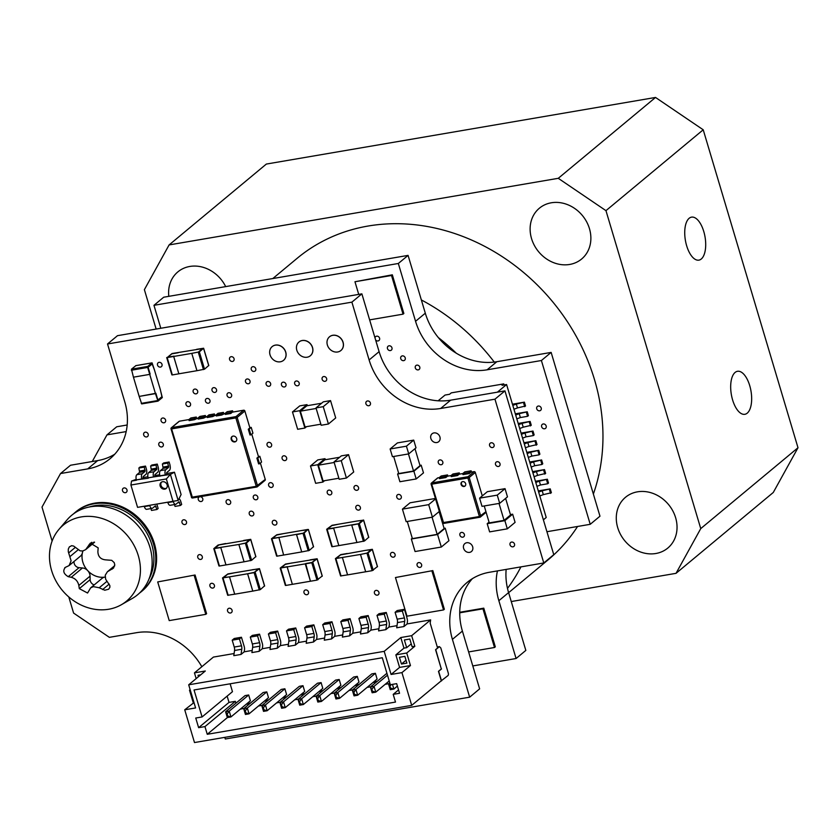 <?xml version="1.0" encoding="UTF-8"?>
<svg xmlns="http://www.w3.org/2000/svg" width="840" height="840" viewBox="0 0 840 840"><rect width="100%" height="100%" fill="white"/><g stroke="black" fill="none" stroke-linecap="round" stroke-linejoin="round"><path stroke-width="1.26" d="M406.497 616.172L407.085 618.492A4.127 1.89 -99.7 0 1 407.39 621.925L407.106 623.931L403.956 626.546L404.691 621.359A4.127 1.89 80.3 0 0 404.397 617.925L402.35 611.058L404.45 609.304L406.497 616.172M411.705 705.369L441.294 680.778L438.469 671.339L441.315 668.976L435.572 649.708L437.588 648.018L430.175 623.133L430.637 619.899L411.663 635.68L414.824 646.275L406.718 653.016L410.456 665.543L401.94 672.609L411.705 705.369L194.492 742.55L184.727 709.8L195.594 707.942L188.696 684.81L384.185 651.347L391.083 674.468L401.94 672.609M193.998 702.587L184.727 709.8M193.242 702.723L189.504 690.197L190.26 690.071M190.145 689.661L189.504 690.197M196.161 678.605L194.45 672.861L205.306 671.002L188.696 684.81M234.108 653.541L213.423 657.079L194.45 672.861M441.315 668.976L435.75 649.677L439.394 646.643L440.78 647.892L448.245 672.945A2.069 0.945 -99.7 0 1 448.014 675.549L440.979 681.03M246.215 704.246L249.774 703.637M264.317 701.148L267.876 700.539M282.419 698.05L285.978 697.442M300.52 694.953L304.08 694.344M318.623 691.856L322.182 691.247M336.725 688.748L340.274 688.139M354.827 685.65L358.376 685.041M372.929 682.553L376.478 681.944M388.752 683.697L385.203 684.306M370.65 686.795L367.101 687.404M352.548 689.892L348.999 690.501M334.446 692.99L330.897 693.599M316.355 696.087L312.795 696.696M298.252 699.185L294.693 699.794M280.151 702.282L276.591 702.891M262.048 705.38L258.489 705.989M243.947 708.477L240.387 709.086M441.525 680.936L438.659 671.307L441.494 668.945M247.023 703.574L250.583 702.965M265.125 700.476L268.685 699.867M283.227 697.379L286.786 696.77M301.329 694.271L304.889 693.672M319.431 691.173L322.991 690.564M337.533 688.075L341.093 687.466M355.635 684.978L359.195 684.369M373.737 681.88L377.286 681.272M437.294 647L439.394 646.643M227.399 717.549L207.249 734.297L204.96 726.59L198.618 727.671L195.752 718.032L202.083 716.95L194.04 689.976L382.294 657.751L390.338 684.726L396.669 683.645L399.546 693.273L393.204 694.365L395.504 702.072L207.249 734.297M235.914 703.206L235.347 701.316L204.96 726.59M227.335 717.56L227.756 715.995L230.947 716.94L229.226 711.154L225.603 711.774L227.335 717.56L230.947 716.94L250.404 700.77L248.682 694.985L229.226 711.154L227.178 714.063L227.756 715.995M227.178 714.063L225.603 711.774L245.059 695.604L248.682 694.985M245.438 714.462L245.858 712.898L249.049 713.843L247.328 708.057L243.705 708.677L245.438 714.462L249.049 713.843L268.506 697.673L266.784 691.887L247.328 708.057L245.28 710.966L245.858 712.898M245.28 710.966L243.705 708.677L263.161 692.506L266.784 691.887M263.529 711.365L263.959 709.8L267.151 710.745L265.43 704.96L261.807 705.579L263.529 711.365L267.151 710.745L286.608 694.565L284.875 688.79L265.43 704.96L263.382 707.868L263.959 709.8M263.382 707.868L261.807 705.579L281.264 689.409L284.875 688.79M281.631 708.267L282.062 706.702L285.254 707.637L283.531 701.862L279.909 702.481L281.631 708.267L285.254 707.637L304.71 691.467L302.978 685.692L283.531 701.862L281.484 704.771L282.062 706.702M281.484 704.771L279.909 702.481L299.366 686.312L302.978 685.692M299.733 705.159L300.163 703.605L303.356 704.54L301.633 698.764L298.011 699.384L299.733 705.159L303.356 704.54L322.802 688.37L321.08 682.595L301.633 698.764L299.586 701.673L300.163 703.605M299.586 701.673L298.011 699.384L317.468 683.214L321.08 682.595M317.835 702.062L318.266 700.497L321.457 701.442L319.736 695.667L316.113 696.287L317.835 702.062L321.457 701.442L340.904 685.272L339.181 679.497L319.736 695.667L317.688 698.575L318.266 700.497M317.688 698.575L316.113 696.287L335.559 680.117L339.181 679.497M335.937 698.964L336.368 697.4L339.56 698.345L337.838 692.57L334.215 693.189L335.937 698.964L339.56 698.345L359.006 682.175L357.284 676.389L337.838 692.57L335.79 695.478L336.368 697.4M335.79 695.478L334.215 693.189L353.661 677.009L357.284 676.389M354.039 695.867L354.469 694.302L357.661 695.247L355.94 689.472L352.317 690.091L354.039 695.867L357.661 695.247L377.108 679.077L375.385 673.292L355.94 689.472L353.892 692.38L354.469 694.302M353.892 692.38L352.317 690.091L371.763 673.911L375.385 673.292M372.141 692.769L372.561 691.204L375.764 692.15L374.042 686.364L370.419 686.984L372.141 692.769L375.764 692.15L389.214 680.967M386.915 673.271L370.419 686.984L372.561 691.204M371.994 689.283L374.042 686.364L387.492 675.182M390.663 688.107L388.521 683.886L390.243 689.672L390.663 688.107L393.866 689.052L392.459 684.359M390.096 686.186L391.219 684.579M390.012 683.634L388.521 683.886L389.77 682.847M390.243 689.672L393.866 689.052L397.404 686.101M313.866 624.865L306.621 626.105L304.594 627.784L306.653 634.662A4.127 1.89 -99.7 0 1 306.947 638.096L306.201 643.283L313.446 642.044L314.192 636.856A4.127 1.89 80.3 0 0 313.887 633.423L311.84 626.546L313.866 624.865L316.586 633.98A4.127 1.89 -99.7 0 1 316.89 637.413L316.596 639.419L313.446 642.044M298.788 640.51L298.494 642.516L295.344 645.141L296.09 639.954A4.127 1.89 80.3 0 0 295.785 636.521L293.738 629.643L295.764 627.963L298.483 637.077A4.127 1.89 -99.7 0 1 298.788 640.51M295.764 627.963L288.519 629.202L286.503 630.882L288.55 637.76A4.127 1.89 -99.7 0 1 288.844 641.193L288.11 646.38L295.344 645.141M280.686 643.619L280.392 645.624L277.242 648.239L277.988 643.051A4.127 1.89 80.3 0 0 277.683 639.618L275.635 632.74L277.662 631.061L280.381 640.185A4.127 1.89 -99.7 0 1 280.686 643.619M386.274 612.465L379.029 613.704L377.003 615.395L379.05 622.262A4.127 1.89 -99.7 0 1 379.355 625.695L378.609 630.893L385.854 629.654L386.6 624.456A4.127 1.89 80.3 0 0 386.295 621.023L384.248 614.155L386.274 612.465L388.994 621.59A4.127 1.89 -99.7 0 1 389.288 625.023L389.004 627.029L385.854 629.654M371.185 628.121L370.902 630.126L367.752 632.751L368.498 627.564A4.127 1.89 80.3 0 0 368.193 624.13L366.145 617.253L368.172 615.562L370.892 624.687A4.127 1.89 -99.7 0 1 371.185 628.121M368.172 615.562L360.927 616.801L358.901 618.492L360.948 625.37A4.127 1.89 -99.7 0 1 361.253 628.803L360.507 633.99L367.752 632.751M353.084 631.218L352.8 633.224L349.65 635.849L350.395 630.662A4.127 1.89 80.3 0 0 350.091 627.228L348.044 620.351L350.07 618.66L352.79 627.784A4.127 1.89 -99.7 0 1 353.084 631.218M350.07 618.66L342.825 619.909L340.798 621.59L342.846 628.467A4.127 1.89 -99.7 0 1 343.151 631.9L342.405 637.087L349.65 635.849M334.992 634.316L334.698 636.321L331.548 638.946L332.294 633.759A4.127 1.89 80.3 0 0 331.989 630.325L329.942 623.448L331.968 621.768L334.688 630.882A4.127 1.89 -99.7 0 1 334.992 634.316M404.45 609.304L397.215 610.544L395.105 612.297L397.152 619.164A4.127 1.89 -99.7 0 1 397.457 622.598L396.711 627.795L403.956 626.546M277.662 631.061L270.428 632.3L268.401 633.98L270.449 640.857A4.127 1.89 -99.7 0 1 270.743 644.291L270.007 649.477L277.242 648.239M262.584 646.716L262.29 648.722L259.14 651.336L259.885 646.149A4.127 1.89 80.3 0 0 259.581 642.716L257.534 635.838L259.56 634.158L262.279 643.283A4.127 1.89 -99.7 0 1 262.584 646.716M331.968 621.768L324.723 623.007L322.697 624.687L324.755 631.565A4.127 1.89 -99.7 0 1 325.048 634.998L324.303 640.185L331.548 638.946M259.56 634.158L252.326 635.397L250.299 637.077L252.347 643.954A4.127 1.89 -99.7 0 1 252.651 647.388L251.906 652.575L259.14 651.336M244.482 649.813L244.198 651.819L241.038 654.433L241.784 649.247A4.127 1.89 80.3 0 0 241.49 645.813L239.431 638.946L241.458 637.255L244.178 646.38A4.127 1.89 -99.7 0 1 244.482 649.813M241.458 637.255L234.224 638.495L232.197 640.185L234.245 647.052A4.127 1.89 -99.7 0 1 234.549 650.486L233.803 655.673L241.038 654.433M232.197 640.185L239.431 638.946M250.299 637.077L257.534 635.838M395.105 612.297L402.35 611.058M322.697 624.687L329.942 623.448M340.798 621.59L348.044 620.351M358.901 618.492L366.145 617.253M377.003 615.395L384.248 614.155M268.401 633.98L275.635 632.74M286.503 630.882L293.738 629.643M304.594 627.784L311.84 626.546M410.456 665.543L399.588 667.401L395.861 654.875L403.967 648.134L400.806 637.539L384.185 651.347M400.806 637.539L411.663 635.68M407.106 623.931L430.637 619.899M389.004 627.029L397.016 625.653M370.902 630.126L378.913 628.75M352.8 633.224L360.812 631.859M334.698 636.321L342.709 634.956M316.596 639.419L324.618 638.053M298.494 642.516L306.516 641.151M280.392 645.624L288.414 644.249M262.29 648.722L270.312 647.346M244.198 651.819L252.21 650.444M202.083 716.95L232.47 691.688L230.129 683.802M235.347 701.316L229.016 702.398L227.136 696.119M398.538 689.924L393.204 694.365M198.45 676.704L198.03 675.287L200.708 674.825M411.254 643.871L406.675 647.672L404.376 639.965L409.815 639.03L412.104 646.737L414.824 646.275M406.024 660.24L401.447 664.041L399.431 657.3L404.87 656.365L406.875 663.117L401.447 664.041M395.861 654.875L406.718 653.016M399.588 667.401L391.083 674.468M403.967 648.134L406.675 647.672M229.016 702.398L198.618 727.671M170.016 465.024L169.932 465.087A4.127 1.89 -99.7 0 1 169.459 470.284L166.677 472.605L166.792 474.695L165.344 474.915A4.127 1.89 -99.7 0 1 165.816 469.718L168.599 467.397L167.822 463.082L162.383 464.016L163.684 462.935L169.113 462L170.016 465.024M139.451 593.124A51.618 44.384 -129.7 0 0 141.32 591.665A51.618 44.384 -129.7 0 0 149.09 533.421A51.618 44.384 -129.7 0 0 93.965 503.8A51.618 44.384 -129.7 0 0 75.317 512.284A51.618 44.384 -129.7 0 0 73.542 513.849M148.964 579.096A49.55 42.609 -129.7 0 0 141.089 524.727A49.55 42.609 -129.7 0 0 89.072 507.066M52.122 541.044L42 507.098L60.532 473.54L70.518 465.245L97.671 460.593A61.94 53.267 -129.7 0 0 114.755 454.209M60.532 473.54L87.686 468.899A61.94 53.267 -129.7 0 0 110.051 458.714A61.94 53.267 -129.7 0 0 124.761 401.793L107.52 343.98L117.505 335.675L361.872 293.853L379.103 351.656A61.94 53.267 -129.7 0 0 450.639 400.176L504.945 390.873L553.77 554.673L543.784 562.968L489.489 572.26A61.94 53.267 -129.7 0 0 467.114 582.446A61.94 53.267 -129.7 0 0 452.413 639.366L469.655 697.179L225.288 739.011L224.794 737.363M472.406 578.645A61.94 53.267 -129.7 0 0 462.399 631.071L479.63 688.874L469.655 697.179M75.317 512.284L76.125 511.613A51.618 44.384 50.3 0 1 94.773 503.129A51.618 44.384 50.3 0 1 149.909 532.749A51.618 44.384 50.3 0 1 142.139 590.993L141.32 591.665M407.274 521.472L412.388 538.619L437.178 534.366L444.15 528.57L439.1 511.613M432.075 517.23L437.178 534.366M432.411 517.167L428.683 504.651L402.433 509.135L406.161 521.661L432.411 517.167L439.268 511.476M444.087 528.37L445.2 528.182L437.588 534.513L411.338 539.007L412.272 538.23M411.338 539.007L415.065 551.534L441.315 547.04L437.588 534.513M435.53 498.95L428.683 504.651M402.433 509.135L410.046 502.803L435.393 498.467M441.315 547.04L448.938 540.708L445.2 528.182M194.261 575.673L205.79 614.345L169.228 620.602L157.71 581.931L195.069 575.001L206.598 613.673L205.79 614.345M157.71 581.931L195.069 575.001M432.012 571.274L443.541 609.934L406.991 616.192L395.462 577.532L432.82 570.601L444.35 609.263L443.541 609.934M395.462 577.532L432.82 570.601M220.804 547.565L225.971 564.911L244.031 561.813L238.865 544.477L214.883 548.31L218.915 544.95L249.648 539.69L245.616 543.05L238.865 544.477L245.627 543.05L249.679 539.679L243.747 540.425L250.73 539.343L246.446 542.966L238.886 544.467L244.052 561.813L251.622 560.301L255.78 556.637M218.075 545.034L225.645 543.522L218.904 544.95L214.851 548.321L220.784 547.565L213.801 548.646L218.075 545.034M213.916 548.709L219.44 566.024L225.95 564.911L220.784 547.565M201.831 666.719A61.94 53.267 -129.7 0 0 136.511 632.688L109.368 637.34L73.595 613.074L68.786 596.946M107.52 343.98L351.887 302.148L369.117 359.961A61.94 53.267 -129.7 0 0 440.654 408.471L494.959 399.179L543.784 562.968M264.653 480.543A1.029 0.892 -129.7 0 0 265.262 479.419L256.252 486.318L256.946 486.948A1.029 0.892 -129.7 0 0 257.565 485.825L237.174 417.417A1.029 0.892 -129.7 0 0 235.977 416.608L235.862 417.911L237.174 417.417L244.871 411.022A1.029 0.892 -129.7 0 0 243.684 410.214L232.365 412.146L230.748 413.49L225.32 414.425L225.026 413.459L227.136 411.705L232.565 410.781L232.942 412.052M485.94 511.697L479.399 516.537L480.092 517.167A1.029 0.892 -129.7 0 0 480.711 516.043L469.214 477.509A1.029 0.892 -129.7 0 0 468.027 476.7L467.911 478.002L469.214 477.509L475.293 472.458A1.029 0.892 -129.7 0 0 474.106 471.65L470.935 472.185L469.319 473.54L462.977 474.621L462.693 473.655L464.804 471.902L471.135 470.82L471.513 472.091M296.951 534.261L271.467 538.776L276.801 534.765L307.933 529.442L304.122 533.085L296.552 534.597L303.293 533.18L307.346 529.809L301.413 530.555L307.325 529.83L303.282 533.18L296.951 534.272M160.293 389.613L162.309 397.582L158.004 401.131L155.474 393.645L157.889 400.05L161.941 396.69L160.335 389.603L161.921 396.669L157.889 400.029L155.883 393.288L139.178 396.438L141.708 403.914L157.899 401.121M154.56 370.356L160.325 389.582M139.209 396.406L155.463 393.624L147.661 367.437L147.756 366.397L152.061 362.849L154.591 370.335L152.177 363.93L148.124 367.3L150.129 374.042L148.134 367.311L152.166 363.951L154.591 370.356M356.622 521.105L363.542 520.139L359.32 523.635L351.76 525.147L358.502 523.73L362.555 520.359L356.601 521.105L362.534 520.38L358.491 523.73L352.159 524.822M352.159 524.811L327.757 528.98L331.79 525.63L327.726 528.99L333.659 528.245L326.739 529.221L332.01 525.315L356.601 521.105M338.52 524.202L331.779 525.63L338.541 524.202M227.861 573.93L234.381 572.817L227.64 574.235L223.587 577.605L229.509 576.86L222.527 577.941L227.861 573.93M234.392 572.817L259.466 568.638L254.132 572.649L229.53 576.86L223.608 577.595L227.64 574.245L234.392 572.817M406.423 446.187L390.128 448.98L397.425 442.911L413.721 440.118L416.01 447.825L408.723 453.894L406.423 446.187L413.721 440.118M419.958 465.381L421.187 465.171L423.486 472.878L416.189 478.947L413.889 471.24L397.604 474.023L399.903 481.73L416.189 478.947M341.303 455.879L348.548 454.64L353.714 471.986L346.427 478.044L341.25 460.709L334.016 461.947L341.303 455.879M325.017 458.671L317.719 464.73L310.485 465.969L317.772 459.911L325.017 458.671L325.332 459.721M307.01 404.639L299.712 410.697L292.478 411.947L299.764 405.878L307.01 404.639L307.325 405.689M316.008 407.915L323.295 401.846L330.54 400.606L335.706 417.953L328.419 424.022L323.243 406.675L316.008 407.915L321.174 425.261L328.419 424.022M497.259 495.128L479.577 498.152L487.358 491.683L505.04 488.659L507.476 496.85L499.706 503.318L497.259 495.128L505.04 488.659M510.437 514.563L512.652 514.185L515.088 522.375L507.308 528.843L504.872 520.653L487.19 523.688L489.626 531.878L507.308 528.843M272.223 346.563L272.139 346.626A8.915 7.665 -129.7 0 0 270.806 356.685A8.915 7.665 -129.7 0 0 280.319 361.798A8.915 7.665 -129.7 0 0 283.542 360.339A8.915 7.665 -129.7 0 0 283.742 348.579A8.915 7.665 -129.7 0 0 272.139 346.626A8.915 7.665 50.3 0 1 272.223 346.563A8.915 7.665 50.3 0 1 283.815 348.516A8.915 7.665 50.3 0 1 283.626 360.266A8.915 7.665 50.3 0 1 283.584 360.308M329.532 336.777A8.915 7.665 50.3 0 1 329.564 336.745A8.915 7.665 50.3 0 1 341.166 338.699A8.915 7.665 50.3 0 1 340.967 350.448A8.915 7.665 50.3 0 1 340.925 350.49M298.935 342.038A8.915 7.665 -129.7 0 0 297.591 352.096A8.915 7.665 -129.7 0 0 307.115 357.221A8.915 7.665 -129.7 0 0 310.338 355.751A8.915 7.665 -129.7 0 0 310.527 343.991A8.915 7.665 -129.7 0 0 298.935 342.038L299.008 341.975A8.915 7.665 50.3 0 1 299.008 341.975A8.915 7.665 50.3 0 1 310.611 343.928A8.915 7.665 50.3 0 1 310.411 355.688A8.915 7.665 50.3 0 1 310.369 355.719M229.11 608.244A2.573 2.216 -129.7 0 0 228.123 612.055A2.573 2.216 -129.7 0 0 231.851 609.714A2.573 2.216 -129.7 0 0 229.11 608.244M398.307 494.435A2.573 2.216 -129.7 0 0 397.32 498.246A2.573 2.216 -129.7 0 0 401.058 495.915A2.573 2.216 -129.7 0 0 398.307 494.435M418.635 562.632A2.573 2.216 -129.7 0 0 417.659 566.444A2.573 2.216 -129.7 0 0 421.386 564.102A2.573 2.216 -129.7 0 0 418.635 562.632M194.702 389.088A2.573 2.216 -129.7 0 0 193.715 392.899A2.573 2.216 -129.7 0 0 197.442 390.558A2.573 2.216 -129.7 0 0 194.702 389.088M252.809 366.692A2.573 2.216 -129.7 0 0 251.822 370.503A2.573 2.216 -129.7 0 0 255.549 368.172A2.573 2.216 -129.7 0 0 252.809 366.692M228.617 392.753A2.573 2.216 -129.7 0 0 227.63 396.564A2.573 2.216 -129.7 0 0 231.368 394.223A2.573 2.216 -129.7 0 0 228.617 392.753M267.666 381.528A2.573 2.216 -129.7 0 0 266.679 385.34A2.573 2.216 -129.7 0 0 270.406 383.008A2.573 2.216 -129.7 0 0 267.666 381.528M187.53 401.709A2.573 2.216 -129.7 0 0 186.543 405.52A2.573 2.216 -129.7 0 0 190.281 403.179A2.573 2.216 -129.7 0 0 187.53 401.709M268.601 442.376A2.573 2.216 -129.7 0 0 267.613 446.187A2.573 2.216 -129.7 0 0 271.352 443.846A2.573 2.216 -129.7 0 0 268.601 442.376M231.116 356.695A2.573 2.216 -129.7 0 0 230.129 360.507A2.573 2.216 -129.7 0 0 233.856 358.176A2.573 2.216 -129.7 0 0 231.116 356.695M254.846 495.033A2.573 2.216 -129.7 0 0 253.869 498.844A2.573 2.216 -129.7 0 0 257.597 496.514A2.573 2.216 -129.7 0 0 254.846 495.033M227.682 499.685A2.573 2.216 -129.7 0 0 226.695 503.496A2.573 2.216 -129.7 0 0 230.422 501.155A2.573 2.216 -129.7 0 0 227.682 499.685M145.226 432.18A2.573 2.216 -129.7 0 0 144.249 435.992A2.573 2.216 -129.7 0 0 147.977 433.65A2.573 2.216 -129.7 0 0 145.226 432.18M162.624 418.026A2.573 2.216 -129.7 0 0 161.637 421.838A2.573 2.216 -129.7 0 0 165.365 419.496A2.573 2.216 -129.7 0 0 162.624 418.026M283.657 455.816A2.573 2.216 -129.7 0 0 282.681 459.627A2.573 2.216 -129.7 0 0 286.409 457.286A2.573 2.216 -129.7 0 0 283.657 455.816M247.054 378.987A2.573 2.216 -129.7 0 0 246.067 382.809A2.573 2.216 -129.7 0 0 249.795 380.468A2.573 2.216 -129.7 0 0 247.054 378.987M213.57 387.66A2.573 2.216 -129.7 0 0 212.583 391.471A2.573 2.216 -129.7 0 0 216.31 389.13A2.573 2.216 -129.7 0 0 213.57 387.66M497.049 461.717A2.573 2.216 -129.7 0 0 496.072 465.528A2.573 2.216 -129.7 0 0 499.8 463.187A2.573 2.216 -129.7 0 0 497.049 461.717M367.458 400.964A2.573 2.216 -129.7 0 0 366.471 404.775A2.573 2.216 -129.7 0 0 370.199 402.433A2.573 2.216 -129.7 0 0 367.458 400.964M355.593 485.531A2.573 2.216 -129.7 0 0 354.606 489.353A2.573 2.216 -129.7 0 0 358.334 487.011A2.573 2.216 -129.7 0 0 355.593 485.531M199.311 554.631A2.573 2.216 -129.7 0 0 198.324 558.442A2.573 2.216 -129.7 0 0 202.062 556.101A2.573 2.216 -129.7 0 0 199.311 554.631M273.871 520.307A2.573 2.216 -129.7 0 0 272.885 524.118A2.573 2.216 -129.7 0 0 276.612 521.777A2.573 2.216 -129.7 0 0 273.871 520.307M392.091 552.405A2.573 2.216 -129.7 0 0 391.115 556.227A2.573 2.216 -129.7 0 0 394.842 553.885A2.573 2.216 -129.7 0 0 392.091 552.405M461.444 532.434A2.573 2.216 -129.7 0 0 460.457 536.245A2.573 2.216 -129.7 0 0 464.184 533.914A2.573 2.216 -129.7 0 0 461.444 532.434M183.55 519.803A2.573 2.216 -129.7 0 0 182.564 523.614A2.573 2.216 -129.7 0 0 186.291 521.283A2.573 2.216 -129.7 0 0 183.55 519.803M270.197 482.685A2.573 2.216 -129.7 0 0 269.209 486.497A2.573 2.216 -129.7 0 0 272.937 484.166A2.573 2.216 -129.7 0 0 270.197 482.685M283.006 382.19A2.573 2.216 -129.7 0 0 282.019 386.001A2.573 2.216 -129.7 0 0 285.757 383.67A2.573 2.216 -129.7 0 0 283.006 382.19M250.793 511.182A2.573 2.216 -129.7 0 0 249.816 514.994A2.573 2.216 -129.7 0 0 253.544 512.652A2.573 2.216 -129.7 0 0 250.793 511.182M375.995 590.404A2.573 2.216 -129.7 0 0 375.007 594.216A2.573 2.216 -129.7 0 0 378.735 591.885A2.573 2.216 -129.7 0 0 375.995 590.404M357.389 505.344A2.573 2.216 -129.7 0 0 356.412 509.156A2.573 2.216 -129.7 0 0 360.139 506.814A2.573 2.216 -129.7 0 0 357.389 505.344M305.54 589.953A2.573 2.216 -129.7 0 0 304.553 593.764A2.573 2.216 -129.7 0 0 308.28 591.423A2.573 2.216 -129.7 0 0 305.54 589.953M211.47 583.327A2.573 2.216 -129.7 0 0 210.483 587.139A2.573 2.216 -129.7 0 0 214.21 584.808A2.573 2.216 -129.7 0 0 211.47 583.327M511.57 542.083A2.573 2.216 -129.7 0 0 510.594 545.895A2.573 2.216 -129.7 0 0 514.322 543.564A2.573 2.216 -129.7 0 0 511.57 542.083M439.824 459.931A2.573 2.216 -129.7 0 0 438.837 463.743A2.573 2.216 -129.7 0 0 442.575 461.401A2.573 2.216 -129.7 0 0 439.824 459.931M491.127 442.785A2.573 2.216 -129.7 0 0 490.14 446.596A2.573 2.216 -129.7 0 0 493.868 444.255A2.573 2.216 -129.7 0 0 491.127 442.785M160.356 442.187A2.573 2.216 -129.7 0 0 159.369 445.998A2.573 2.216 -129.7 0 0 163.097 443.667A2.573 2.216 -129.7 0 0 160.356 442.187M124.047 487.935A2.573 2.216 -129.7 0 0 123.07 491.747A2.573 2.216 -129.7 0 0 126.798 489.416A2.573 2.216 -129.7 0 0 124.047 487.935M328.797 490.119A2.573 2.216 -129.7 0 0 327.81 493.931A2.573 2.216 -129.7 0 0 331.548 491.6A2.573 2.216 -129.7 0 0 328.797 490.119M296.216 381.014A2.573 2.216 -129.7 0 0 295.229 384.825A2.573 2.216 -129.7 0 0 298.967 382.494A2.573 2.216 -129.7 0 0 296.216 381.014M199.742 496.776A2.573 2.216 -129.7 0 0 198.828 500.567A2.573 2.216 -129.7 0 0 202.577 498.267A2.573 2.216 -129.7 0 0 199.889 496.745M207.008 398.444A2.573 2.216 -129.7 0 0 206.031 402.255A2.573 2.216 -129.7 0 0 209.759 399.913A2.573 2.216 -129.7 0 0 207.008 398.444M323.673 376.551A2.573 2.216 -129.7 0 0 322.686 380.363A2.573 2.216 -129.7 0 0 326.413 378.021A2.573 2.216 -129.7 0 0 323.673 376.551M159.054 362.344A2.573 2.216 -129.7 0 0 158.078 366.156A2.573 2.216 -129.7 0 0 161.805 363.825A2.573 2.216 -129.7 0 0 159.054 362.344M466.704 542.745A5.166 4.442 -129.7 0 0 464.835 543.596A5.166 4.442 -129.7 0 0 464.73 550.4A5.166 4.442 -129.7 0 0 471.44 551.534A5.166 4.442 -129.7 0 0 472.217 545.706A5.166 4.442 -129.7 0 0 466.704 542.745M433.955 432.915A5.166 4.442 -129.7 0 0 432.096 433.755A5.166 4.442 -129.7 0 0 431.981 440.57A5.166 4.442 -129.7 0 0 438.701 441.693A5.166 4.442 -129.7 0 0 439.478 435.876A5.166 4.442 -129.7 0 0 433.955 432.915M305.687 563.556L312.029 562.464L316.082 559.094L310.149 559.85L317.131 558.768L311.798 562.769L280.203 568.071L285.526 564.06L316.05 559.104L312.018 562.464L305.267 563.892L310.454 581.227L305.676 563.546M292.047 562.947L285.306 564.365L281.253 567.735L287.584 566.654L281.284 567.725L285.317 564.365L292.068 562.937M173.702 356.465L178.868 373.8L196.948 370.703L191.772 353.367L167.171 357.578L172.032 353.535L202.555 348.579L198.513 351.939L202.577 348.579L196.644 349.325L203.627 348.243L199.353 351.855L191.772 353.367L196.959 370.703L204.519 369.201L208.688 365.526M360.497 554.442L367.238 553.014L371.291 549.644L365.358 550.4L372.341 549.318L368.056 552.93L360.497 554.442L365.663 571.778L360.476 554.442L335.412 558.621L340.736 554.61L347.256 553.497L340.515 554.915L336.462 558.285L342.394 557.54L336.483 558.275L340.526 554.915L365.337 550.4L371.259 549.654L367.227 553.014L360.476 554.442M296.552 534.597L301.728 551.943L309.288 550.431L313.457 546.756M271.582 538.839L277.106 556.154L283.626 555.041L278.88 537.348L283.637 555.041L301.718 551.933L296.531 534.597M283.311 533.652L276.57 535.08L272.517 538.44L278.859 537.359L272.548 538.44L276.581 535.08L283.332 533.652M335.528 558.674L340.578 575.957L347.582 574.865L342.405 557.529L347.56 574.875M347.582 574.875L372.183 570.665L377.391 566.601M135.87 365.652L131.46 369.191L133.434 377.171L149.73 374.378L133.445 377.181L139.178 396.417M178.154 352.758L171.801 353.84L167.759 357.21L174.09 356.129L167.779 357.2L171.811 353.85L178.143 352.758M166.814 357.599L172.337 374.923L178.857 373.81L173.68 356.465M333.68 528.245L338.846 545.591L356.916 542.493L351.74 525.147L356.927 542.493L364.497 540.981L368.655 537.306M326.792 529.389L332.315 546.703L338.835 545.591L333.659 528.245M280.319 568.124L285.842 585.449L292.373 584.315L287.185 566.99M311.798 562.769L316.974 580.115L292.373 584.325L287.207 566.979M316.974 580.115L322.182 576.051M222.653 577.994L227.703 595.287L234.696 594.184L229.509 576.86L234.707 594.195L252.777 591.098L247.601 573.762L252.788 591.108L260.348 589.596L264.516 585.921M252.462 569.72L258.384 568.985L254.341 572.334L247.601 573.762L254.352 572.334L258.405 568.974L252.472 569.72M390.128 448.98L392.427 456.687L408.723 453.894M398.643 473.161L397.604 474.023M413.889 471.24L421.187 465.171M414.981 448.697L420.031 465.644L413.543 471.03L408.45 453.936M393.666 456.477L398.758 473.56L413.543 471.03M334.016 461.947L339.181 479.283L346.427 478.044M348.548 454.64L341.25 460.709M310.485 465.969L315.651 483.315L322.896 482.076L317.719 464.73M322.896 482.076L324.576 480.68M334.173 462.494L318.37 465.192L323.064 480.942L338.867 478.233M318.37 465.192L324.849 459.806L339.633 457.275M292.478 411.947L297.644 429.282L304.878 428.043L306.558 426.647M304.878 428.043L299.712 410.697M316.166 408.461L300.353 411.169L306.842 405.772L321.615 403.242M300.353 411.169L305.046 426.909L320.859 424.2M330.54 400.606L323.243 406.675M479.577 498.152L482.013 506.342L499.706 503.318M489.058 522.134L487.19 523.688M504.872 520.653L512.652 514.185M505.617 498.393L510.552 514.972L504.074 520.37L499.023 503.433M484.239 505.964L489.279 522.9L504.074 520.37M337.669 351.981A8.915 7.665 -129.7 0 0 340.882 350.522A8.915 7.665 -129.7 0 0 341.082 338.762A8.915 7.665 -129.7 0 0 329.49 336.808A8.915 7.665 -129.7 0 0 328.146 346.868A8.915 7.665 -129.7 0 0 337.669 351.981M351.887 302.148L361.872 293.853M494.959 399.179L504.945 390.873M90.762 587.769L102.092 578.351A7.739 6.657 50.3 0 1 104.885 577.07A7.739 6.657 50.3 0 1 105.105 577.038A19.1 16.422 50.3 0 1 104.885 577.07A19.1 16.422 50.3 0 1 87.728 570.644A19.1 16.422 50.3 0 1 82.415 552.825A19.1 16.422 50.3 0 1 82.95 550.946M74.046 561.456A5.166 4.442 -129.7 0 0 79.055 567.672L82.467 567.966A7.739 6.657 50.3 0 1 87.728 570.644A7.739 6.657 50.3 0 1 90.048 576.146L90.132 579.631A5.166 4.442 -129.7 0 0 94.206 584.903M82.572 551.009A7.739 6.657 50.3 0 1 82.415 552.825A7.739 6.657 50.3 0 1 80.409 556.164L69.069 565.593L71.106 560.805L68.292 551.712L68.302 549.087L69.353 546.903L71.642 545.685L73.658 546.074L80.147 550.841L82.772 550.977L85.659 549.633L90.332 543.144L98.175 547.869L97.881 551.68C98.102 556.574 100.621 559.303 105.462 559.85L111.731 560.332L114.209 562.622L114.776 564.805L113.442 568.124L107.394 571.767L105.242 575.232L105.651 579.222L109.862 585.627L109.862 587.349L108.665 589.218L104.769 590.226L99.215 587.769L93.398 586.625L90.678 587.832L87.559 593.029L79.306 588.641L78.834 585.47C77.879 581.186 75.348 578.456 71.264 577.29L68.229 576.681C63.483 573.794 62.549 570.675 65.447 567.325L69.069 565.593M64.754 567.735L65.447 567.325M108.707 609.242A49.455 42.525 50.3 0 1 51.597 570.507A49.455 42.525 50.3 0 1 58.863 529.484A49.455 42.525 50.3 0 1 127.648 535.899A49.455 42.525 50.3 0 1 121.401 604.706A49.455 42.525 50.3 0 1 108.707 609.242M58.863 529.484L67.001 519.928A51.618 44.384 50.3 0 1 138.81 526.628A51.618 44.384 50.3 0 1 132.29 598.448L121.401 604.706M92.253 461.517L106.974 434.879L116.718 426.783L127.186 424.988M160.808 328.272L153.962 305.319L163.706 297.213L408.072 255.392L425.303 313.194A61.94 53.267 -129.7 0 0 496.839 361.704L551.145 352.411L599.97 516.201L590.226 524.307L546.934 531.72M506.163 569.404A61.94 53.267 -129.7 0 0 508.599 592.61L525.83 650.412L516.086 658.518L472.794 665.931M459.732 612.812L482.969 608.832L494.498 647.504L468.626 651.934M494.498 647.504L495.306 646.832L483.777 608.16L482.969 608.832M459.743 612.276L483.777 608.16M358.722 294.389L354.963 281.746L391.514 275.489L403.032 314.16L369.631 319.882M403.032 314.16L403.851 313.488L392.322 274.817L391.514 275.489M354.963 281.746L392.322 274.817M497.438 570.906A61.94 53.267 -129.7 0 0 498.855 600.705L516.086 658.518M153.962 305.319L398.328 263.487L415.558 321.3A61.94 53.267 -129.7 0 0 487.095 369.81L541.401 360.518L590.226 524.307M106.974 434.879L126.179 431.592M518.196 423.465L530.124 421.418L531.279 425.271L523.226 427.193L522.081 423.339L518.543 424.662M538.293 490.906L550.231 488.87L551.387 492.723L543.333 494.634L542.178 490.781L538.65 492.104M532.549 471.639L544.488 469.592L545.643 473.445L537.59 475.367L536.434 471.513L532.906 472.836M526.806 452.372L538.745 450.324L539.889 454.178L539.081 454.85L531.846 456.089L530.691 452.235L527.163 453.569M515.319 413.826L527.258 411.789L528.402 415.643L527.594 416.315L520.359 417.554L519.204 413.7L515.676 415.023M521.062 433.104L533.001 431.056L534.145 434.91L533.337 435.582L526.103 436.821L524.947 432.968L521.419 434.291M512.442 404.197L524.381 402.15L525.535 406.004L517.482 407.915L516.337 404.061L512.799 405.394M535.427 481.278L547.365 479.231L548.51 483.084L547.701 483.756L540.456 484.995L539.312 481.142L535.784 482.465M529.683 462L541.622 459.963L542.766 463.817L541.957 464.489L534.712 465.728L533.568 461.874L530.04 463.197M523.94 442.733L535.868 440.695L537.023 444.549L528.969 446.46L527.825 442.606L524.297 443.93M538.272 406.046A2.573 2.216 -129.7 0 0 537.285 409.857A2.573 2.216 -129.7 0 0 541.013 407.516A2.573 2.216 -129.7 0 0 538.272 406.046M543.197 423.969A2.573 2.216 -129.7 0 0 542.21 427.791A2.573 2.216 -129.7 0 0 545.948 425.45A2.573 2.216 -129.7 0 0 543.197 423.969M416.84 365.137A2.573 2.216 -129.7 0 0 415.853 368.949A2.573 2.216 -129.7 0 0 419.58 366.618A2.573 2.216 -129.7 0 0 416.84 365.137M402.286 355.887A2.573 2.216 -129.7 0 0 401.3 359.699A2.573 2.216 -129.7 0 0 405.027 357.357A2.573 2.216 -129.7 0 0 402.286 355.887M389.004 345.807A2.573 2.216 -129.7 0 0 388.017 349.619A2.573 2.216 -129.7 0 0 391.745 347.277A2.573 2.216 -129.7 0 0 389.004 345.807M375.617 339.969A2.573 2.216 -129.7 0 0 379.365 337.649A2.573 2.216 -129.7 0 0 374.997 337.88M519.697 428.516L523.226 427.193M550.231 488.87L542.178 490.781M534.062 476.69L537.59 475.367M528.318 457.422L531.846 456.089M516.821 418.877L520.359 417.554M533.001 431.056L524.947 432.968M524.381 402.15L516.337 404.061M536.928 486.318L540.456 484.995M531.184 467.05L534.712 465.728M525.441 447.783L528.969 446.46M438.144 400.796L445.043 395.062L449.568 394.286L451.269 392.868L503.759 383.891L504.074 384.951M503.759 383.891L502.058 385.298L506.583 384.531L546.221 517.482L543.396 519.834M506.583 384.531L497.396 392.165M547.365 479.231L539.312 481.142M541.622 459.963L533.568 461.874M535.868 440.695L527.825 442.606M513.954 409.248L517.482 407.915M530.124 421.418L522.081 423.339M539.805 495.957L543.333 494.634M538.745 450.324L530.691 452.235M544.488 469.592L536.434 471.513M522.564 438.144L526.103 436.821M527.258 411.789L519.204 413.7M530.471 425.954L529.316 422.1M544.824 474.128L543.679 470.274M539.081 454.85L537.936 450.996M527.594 416.315L526.449 412.461M547.701 483.756L546.557 479.903M541.957 464.489L540.803 460.635M536.214 445.221L535.059 441.368M550.567 493.395L549.423 489.542M533.337 435.582L532.192 431.729M524.727 406.675L523.572 402.822M541.401 360.518L551.145 352.411M398.328 263.487L408.072 255.392M689.147 218.285A21.819 9.975 -99.7 0 1 691.53 217.14A21.819 9.975 -99.7 0 1 705.044 236.953A21.819 9.975 -99.7 0 1 698.891 260.137A21.819 9.975 -99.7 0 1 685.944 243.075A21.819 9.975 -99.7 0 1 689.147 218.285M735.105 372.435A21.819 9.975 -99.7 0 1 737.489 371.291A21.819 9.975 -99.7 0 1 751.002 391.115A21.819 9.975 -99.7 0 1 744.849 414.298A21.819 9.975 -99.7 0 1 731.892 397.236A21.819 9.975 -99.7 0 1 735.105 372.435M168.809 296.342A33.033 28.413 50.3 0 1 177.859 271.887A33.033 28.413 50.3 0 1 189.787 266.459A33.033 28.413 50.3 0 1 225.687 286.608M637.476 491.831A33.033 28.413 50.3 0 1 672.756 510.794A33.033 28.413 50.3 0 1 667.79 548.069A33.033 28.413 50.3 0 1 624.824 540.834A33.033 28.413 50.3 0 1 625.538 497.259A33.033 28.413 50.3 0 1 637.476 491.831M551.303 202.787A33.033 28.413 50.3 0 1 586.593 221.75A33.033 28.413 50.3 0 1 581.616 259.024A33.033 28.413 50.3 0 1 538.65 251.78A33.033 28.413 50.3 0 1 539.375 208.215A33.033 28.413 50.3 0 1 551.303 202.787M676.032 573.332L773.283 492.471L798 447.741L700.749 528.601L676.032 573.332L511.256 601.545M558.275 178.311L169.103 244.923L266.353 164.062L655.525 97.451L558.275 178.311L605.966 210.651L703.216 129.791L655.525 97.451M703.216 129.791L798 447.741M700.749 528.601L605.966 210.651M156.135 329.07L144.386 289.663L169.103 244.923M438.354 337.596A179.634 154.466 50.3 0 1 456.257 353.189M421.355 299.954A196.151 168.672 50.3 0 1 494.267 362.082M520.916 566.885A196.151 168.672 50.3 0 1 507.497 588.399M272.822 278.534L297.161 258.3A196.151 168.672 50.3 0 1 519.173 268.873A196.151 168.672 50.3 0 1 593.365 494.056M577.553 526.481A196.151 168.672 50.3 0 1 547.974 559.954L508.62 592.683M232.197 436.495A3.098 2.656 -129.7 0 0 236.135 441.231M231.242 439.488A3.098 2.656 50.3 0 1 236.009 437.325A3.098 2.656 50.3 0 1 235.935 441.409A3.098 2.656 50.3 0 1 231.242 439.488M243.684 410.214L235.977 416.608L171.728 427.613L179.424 421.207A1.029 0.892 -129.7 0 0 179.046 421.376L171.35 427.781A1.029 0.892 -129.7 0 0 171.108 428.726L171.728 427.613A1.029 0.892 -129.7 0 0 171.35 427.781A1.029 1.029 0 0 0 171.024 428.873L191.499 497.133M223.797 413.616L223.44 412.398L221.414 414.078L221.697 415.044L225.12 413.385M221.697 415.044L216.269 415.968L215.975 415.013L221.414 414.078M212.646 416.588L207.218 417.522L206.923 416.556L212.363 415.632L212.646 416.588L216.069 414.939M205.695 416.714L205.338 415.495L203.311 417.175L203.595 418.142L207.018 416.483M203.595 418.142L198.166 419.066L197.873 418.11L203.311 417.175M196.644 418.257L196.287 417.039L194.261 418.73L194.544 419.685L197.967 418.036M194.544 419.685L189.116 420.62L188.832 419.654L194.261 418.73M179.424 421.207L188.916 419.58M260.379 463.04L265.262 479.419M256.893 458.126L257.796 457.979L259.529 463.754L258.615 463.911L256.893 458.126L258.521 456.781L251.769 434.133M248.283 429.23L249.186 429.072L250.908 434.847L250.005 435.005L248.283 429.23L249.9 427.875L244.871 411.022M250.908 434.847L252.934 433.167L251.213 427.382L249.827 427.623M249.186 429.072L251.213 427.382M259.529 463.754L261.555 462.074L259.822 456.288L257.796 457.979M259.822 456.288L258.437 456.53M232.565 410.781L230.465 412.534L230.748 413.49M225.026 413.459L230.465 412.534M223.44 412.398L218.001 413.322L215.975 415.013M205.338 415.495L199.899 416.419L197.873 418.11M196.287 417.039L190.848 417.974L188.832 419.654M206.923 416.556L208.95 414.876L214.389 413.942L212.363 415.632M214.746 415.159L214.389 413.942M136.238 479.325L131.523 481.079L130.914 485.027L137.571 507.36L178.164 500.441L172.998 501.291L166.341 478.957L170.405 474.421L178.164 500.441L181.104 494.55L174.447 472.217L166.488 473.582M156.051 465.098L157.269 464.09L158.161 467.103A4.127 1.89 -99.7 0 1 157.689 472.3L154.906 474.621L155.022 476.7L148.145 477.855A4.127 1.89 -99.7 0 1 148.617 472.657L151.4 470.337L150.623 466.022L156.051 465.098L156.828 469.413L154.046 471.723A4.127 1.89 -99.7 0 0 153.573 476.931L170.405 474.421L174.447 472.217M137.571 507.36L172.998 501.291M166.341 478.957L130.914 485.027M162.55 481.73A3.98 3.423 -129.7 0 0 161.112 482.381A3.98 3.423 -129.7 0 0 161.028 487.62A3.98 3.423 -129.7 0 0 166.194 488.492A3.98 3.423 -129.7 0 0 166.792 484.008A3.98 3.423 -129.7 0 0 162.55 481.73M152.166 504.882L151.168 505.06M175.697 500.861L174.699 501.029M156.681 504.116A4.127 1.89 -99.7 0 1 157.238 505.481L158.141 508.494L156.922 509.502L151.494 510.437L150.948 508.589M160.02 476.207L159.915 475.85A4.127 1.89 -99.7 0 1 160.388 470.642L163.17 468.332L162.383 464.016M150.623 466.022L151.841 465.014L157.269 464.09M145.929 474.317L143.147 476.637L143.262 478.716L141.813 478.947A4.127 1.89 -99.7 0 1 142.285 473.739L145.068 471.429L144.28 467.114L145.499 466.095L146.402 469.119A4.127 1.89 -99.7 0 1 145.929 474.317M148.25 478.212L136.374 479.871A4.127 1.89 -99.7 0 1 136.847 474.673L139.64 472.353L138.852 468.038L140.07 467.03L145.499 466.095M138.852 468.038L144.28 467.114M169.113 462L167.822 463.082M175.623 504.368A4.127 1.89 -99.7 0 1 173.313 501.638L167.874 502.572A4.127 1.89 -99.7 0 0 170.195 505.292L175.623 504.368A4.127 1.89 -99.7 0 0 176.075 504.147L178.972 501.774L180.453 505.47L175.025 506.405L174.478 504.556M152.093 508.389A4.127 1.89 -99.7 0 1 149.772 505.669L144.344 506.604A4.127 1.89 -99.7 0 0 146.664 509.324L152.093 508.389A4.127 1.89 -99.7 0 0 152.544 508.179L155.442 505.806L156.922 509.502M178.983 498.792A4.127 1.89 -99.7 0 1 180.768 501.449L181.671 504.462L180.453 505.47M161.553 482.076A3.98 3.423 -129.7 0 0 161.837 486.948A3.98 3.423 -129.7 0 0 166.572 488.124M159.663 474.747L154.718 475.598M147.893 476.763L142.958 477.614M136.49 480.228L131.523 481.079M461.916 481.898A2.604 2.236 -129.7 0 0 465.224 485.867M461.087 484.439A2.604 2.236 50.3 0 1 465.087 482.622A2.604 2.236 50.3 0 1 465.024 486.056A2.604 2.236 50.3 0 1 461.087 484.439M474.106 471.65L468.027 476.7L431.823 482.895L437.903 477.844A1.029 0.892 -129.7 0 0 437.524 478.013L431.456 483.063A1.029 0.892 -129.7 0 0 431.204 484.019L431.707 484.197L431.823 482.895A1.029 0.892 -129.7 0 0 431.456 483.063A1.029 1.029 0 0 0 431.12 484.155L442.691 522.553M475.293 472.458L482.286 495.894M437.903 477.844L439.247 477.614M447.888 476.133L447.52 474.915L445.494 476.595L445.788 477.561L447.405 476.217L451.017 475.598M457.548 475.545L451.217 476.637L450.923 475.671L457.265 474.59L457.548 475.545L459.165 474.201L462.777 473.582M471.135 470.82L469.024 472.574L469.319 473.54M462.693 473.655L469.024 472.574M445.788 477.561L439.446 478.653L439.163 477.687L445.494 476.595M447.52 474.915L441.189 475.997L439.163 477.687M459.648 474.117L459.291 472.899L452.949 473.991L450.923 475.671M459.291 472.899L457.265 474.59M234.245 647.052L241.49 645.813M252.347 643.954L259.581 642.716M397.152 619.164L404.397 617.925M324.755 631.565L331.989 630.325M342.846 628.467L350.091 627.228M360.948 625.37L368.193 624.13M379.05 622.262L386.295 621.023M270.449 640.857L277.683 639.618M288.55 637.76L295.785 636.521M306.653 634.662L313.887 633.423M234.549 650.486L241.784 649.247M252.651 647.388L259.885 646.149M397.457 622.598L404.691 621.359M325.048 634.998L332.294 633.759M343.151 631.9L350.395 630.662M361.253 628.803L368.498 627.564M379.355 625.695L386.6 624.456M270.743 644.291L277.988 643.051M288.844 641.193L296.09 639.954M306.947 638.096L314.192 636.856M251.622 560.301L246.446 542.966M245.396 543.354L250.572 560.7M250.667 539.458L255.833 556.804M219.44 566.024L214.263 548.688M309.288 550.431L304.122 533.085M303.072 533.484L308.238 550.83M308.332 529.589L313.498 546.924M277.106 556.154L271.94 538.818M341.05 575.999L335.874 558.653M372.267 549.423L377.444 566.769M373.223 570.276L368.056 552.93M367.006 553.319L372.183 570.665M157.542 400.586L141.246 403.368M135.681 365.683L151.966 362.891M147.756 366.397L131.46 369.191M131.365 370.23L147.661 367.437M204.519 369.201L199.353 351.855M198.303 352.254L203.469 369.59M203.564 348.348L208.73 365.694M172.337 374.923L167.171 357.578M364.497 540.981L359.32 523.635M358.281 524.034L363.447 541.38M363.542 520.139L368.707 537.474M332.315 546.703L327.149 529.357M285.842 585.449L280.665 568.102M317.058 558.873L322.235 576.219M318.024 579.726L312.848 562.38M228.165 595.319L222.999 577.973M259.392 568.743L264.558 586.089M260.348 589.596L255.181 572.25M254.132 572.649L259.298 589.985M87.686 468.899L97.671 460.593M369.117 359.961L379.103 351.656M440.654 408.471L450.639 400.176M452.413 639.366L462.399 631.071M71.264 577.29L82.467 567.966M68.229 576.681L79.055 567.672M70.171 556.416L78.089 549.843M68.66 552.92L75.327 547.375M87.276 547.701L94.038 542.073M89.177 544.488L91.833 542.283M78.834 585.47L90.048 576.146M79.306 588.641L90.132 579.631M99.215 587.769L106.995 581.301M102.617 589.565L109.2 584.083M108.748 570.875L114.629 565.981M112.046 569.174L113.767 567.746M498.855 600.705L508.599 592.61M487.095 369.81L496.839 361.704M415.558 321.3L425.303 313.194M171.602 428.915L235.862 417.911L256.252 486.318L191.415 497.28A1.029 1.029 0 0 0 192.581 497.994L171.602 428.915M256.715 486.99L192.581 497.994L256.841 487.001A1.029 1.029 0 0 0 257.324 486.78L265.02 480.375M139.64 472.353L145.068 471.429M139.755 471.051L145.184 470.127M151.4 470.337L156.828 469.413M151.515 469.046L156.954 468.111M163.285 467.03L168.714 466.095M163.17 468.332L168.599 467.397M177.734 502.772L179.56 502.457M154.203 506.804L156.02 506.489M165.816 469.718L160.388 470.642M165.344 474.915L159.915 475.85M153.573 476.931L148.145 477.855M154.046 471.723L148.617 472.657M141.813 478.947L136.374 479.871M142.285 473.739L136.847 474.673M467.911 478.002L479.399 516.537L442.606 522.69A1.029 1.029 0 0 0 443.772 523.414L431.707 484.197L467.911 478.002M479.85 517.209L443.772 523.414L479.976 517.22A1.029 1.029 0 0 0 480.459 516.999L486.119 512.295M250.73 539.343L255.896 556.689M218.967 565.992L213.801 548.646M308.395 529.473L313.572 546.819M276.633 556.122L271.467 538.776M340.578 575.957L335.412 558.621M377.506 566.654L372.341 549.318M158.004 401.131L141.708 403.914M152.061 362.849L135.765 365.642M203.627 348.243L208.803 365.579M171.875 374.892L166.698 357.546M363.605 520.023L368.781 537.369M331.842 546.672L326.676 529.326M285.369 585.417L280.203 568.071M322.298 576.103L317.131 558.768M227.703 595.287L222.527 577.941M264.632 585.974L259.466 568.638M85.659 549.633L94.595 542.199M107.394 571.767L114.692 565.688"/></g></svg>

